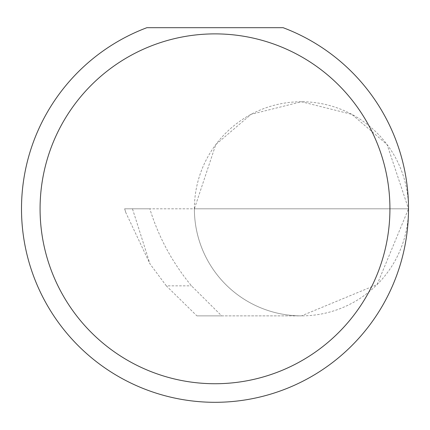 <?xml version="1.0" encoding="UTF-8"?>
<svg xmlns="http://www.w3.org/2000/svg" width="430" height="430" viewBox="0 0 430 430"><rect width="100%" height="100%" fill="white"/><g stroke="black" fill="none" stroke-linecap="round" stroke-linejoin="round"><path stroke-width="0.32" stroke-dasharray="2.15 1.61" d="M166.319 285.837L149.973 263.875L132.472 208.808L408.5 208.808L194.381 208.808L215.79 144.571L251.061 114.342L301.441 101.749L351.821 114.342L387.086 144.571L408.5 208.808A107.059 107.059 0 0 0 301.441 101.749A107.059 107.059 0 0 0 194.381 208.808A107.059 107.059 0 0 0 301.441 315.867L221.681 315.867L191.484 285.837C172.511 262.886 158.622 237.209 149.823 208.808L194.381 208.808A107.059 107.059 0 0 0 301.441 315.867A107.059 107.059 0 0 0 408.5 208.808A193.5 193.5 0 0 1 215 402.308A193.5 193.5 0 0 1 146.888 27.692L283.112 27.692A193.5 193.5 0 0 1 408.5 208.808L377.142 284.51L301.441 315.867L196.902 315.867L166.319 285.837L191.484 285.837M221.681 315.867L196.902 315.867M132.472 208.808L124.662 208.808L125.866 212.716L149.973 263.875M125.866 212.716L124.625 208.808L149.823 208.808"/><path stroke-width="0.64" d="M389.924 208.808A174.924 174.924 0 0 0 215 33.884A174.924 174.924 0 0 0 40.076 208.808A174.924 174.924 0 0 0 215 383.732A174.924 174.924 0 0 0 389.924 208.808M283.112 27.692A193.5 193.5 0 0 1 215 402.308A193.5 193.5 0 0 1 146.888 27.692L283.112 27.692"/></g></svg>
